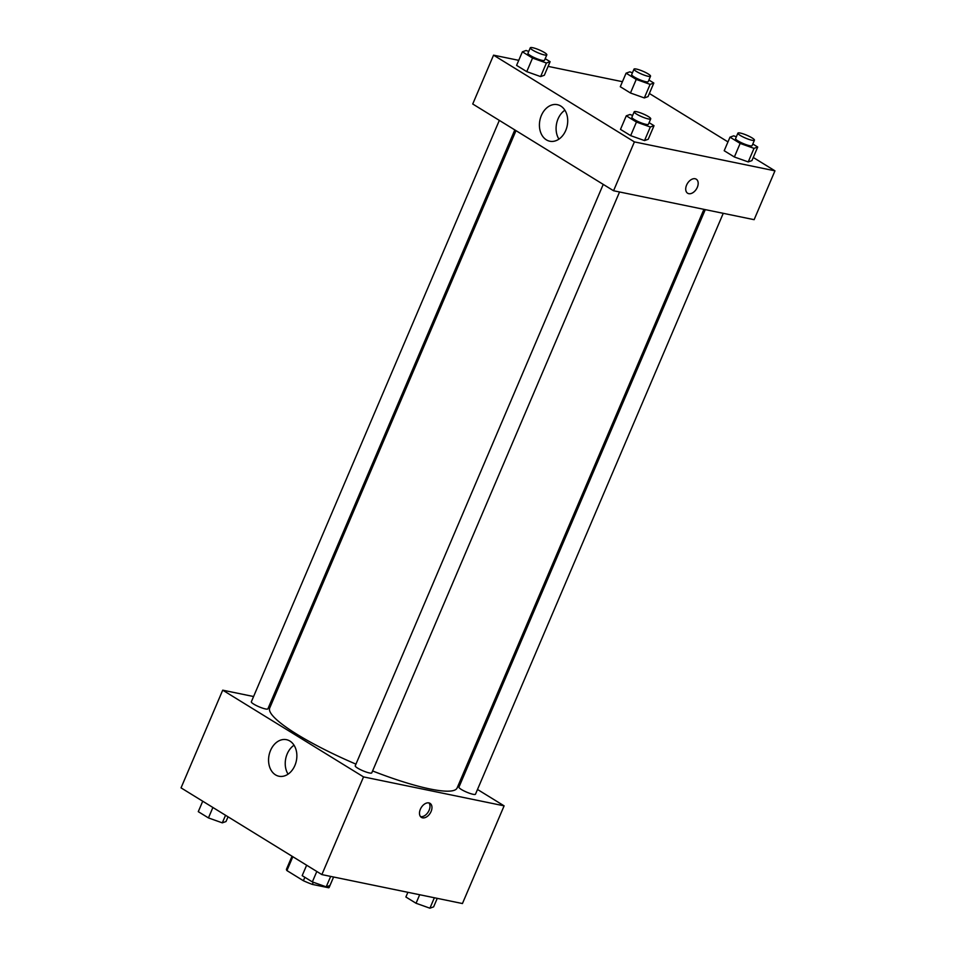 <?xml version="1.0" encoding="UTF-8"?>
<svg xmlns="http://www.w3.org/2000/svg" width="956" height="956" viewBox="0 0 956 956"><rect width="100%" height="100%" fill="white"/><g stroke="black" fill="none" stroke-linecap="round" stroke-linejoin="round"><path stroke-width="1.43" d="M304.856 877.297L303.387 880.727L286.92 870.581A23.207 4.051 23.1 0 1 286.501 869.159L292.022 856.218M329.712 885.603L328.78 887.789A23.207 4.051 23.1 0 0 329.187 887.371L333.608 877.01L329.916 885.531L326.211 886.845L312.349 881.91L302.18 875.648L306.637 865.216M328.78 887.789L312.349 884.408A23.207 4.051 23.1 0 1 303.387 880.727M313.269 882.245L312.349 884.408M292.835 856.719L286.92 870.581M477.498 789.465L504.111 805.848L462.441 903.54L321.873 874.597L181.043 787.863L222.712 690.172L253.591 696.53M271.552 700.222L272.914 700.509M275.507 774.862A18.654 13.934 101.6 0 1 269.688 752.754A18.654 13.934 101.6 0 1 286.477 739.681A18.654 13.934 101.6 0 1 296.36 760.773A18.654 13.934 101.6 0 1 278.949 776.236A18.654 13.934 101.6 0 1 275.507 774.862M504.111 805.848L363.543 776.905L321.873 874.597M363.543 776.905L222.712 690.172M294.03 745.214A18.654 13.934 -78.4 0 0 288.067 774.145M431.096 811.477A8.246 5.294 -58.4 0 1 421.405 817.392A8.246 5.294 -58.4 0 1 421.226 807.593A8.246 5.294 -58.4 0 1 430.045 803.351A8.246 5.294 -58.4 0 1 431.096 811.477M420.52 816.615A8.246 5.294 121.6 0 0 429.125 810.258A8.246 5.294 121.6 0 0 428.957 802.921M460.852 779.2L462.023 779.929M603.236 184.389L355.238 765.804A8.986 1.565 23.1 0 0 362.898 770.775A8.986 1.565 23.1 0 0 371.776 772.854L619.548 191.977M705.277 209.627L458.94 787.147A8.986 1.565 23.1 0 0 463.756 790.803A8.986 1.565 23.1 0 0 473.077 794.293A8.986 1.565 23.1 0 0 475.479 794.209L723.25 213.319M499.331 120.384L251.332 701.812A8.986 1.565 23.1 0 0 256.148 705.456A8.986 1.565 23.1 0 0 265.469 708.946A8.986 1.565 23.1 0 0 267.871 708.862L514.806 129.92M372.589 770.954A101.874 17.77 23.1 0 0 429.913 788.963A101.874 17.77 23.1 0 0 457.111 787.971L703.915 209.34M515.989 130.649L269.7 708.038A101.874 17.77 23.1 0 0 355.955 764.143M753.268 157.477L774.958 170.837L754.129 219.677L613.561 190.746L472.73 104.001L493.559 55.161L518.738 60.336M727.97 141.894L649.363 93.473M644.523 140.58L648.228 139.253L644.523 140.58L630.661 135.644L644.523 140.58L650.319 127.005L636.445 122.069L626.288 115.807L629.992 114.493L632.645 115.437M620.492 129.383L630.661 135.644L620.492 129.383L626.288 115.807M540.618 76.588L544.322 75.261L540.618 76.588L526.756 71.64L540.618 76.588L546.414 63.012L532.54 58.077L522.382 51.815L526.087 50.489L528.74 51.445M516.587 65.378L526.756 71.64L516.587 65.378L522.382 51.815M644.32 97.93L648.025 96.616L644.32 97.93L630.458 92.995L644.32 97.93L650.116 84.367L636.242 79.42L626.084 73.17L629.789 71.843L632.442 72.787M620.289 86.733L630.458 92.995L620.289 86.733L626.084 73.17M774.958 170.837L634.402 141.894L493.559 55.161M548.111 66.382L622.44 81.69M748.225 161.923L751.93 160.608L748.225 161.923L734.363 156.987L748.225 161.923L754.021 148.359L740.147 143.424L729.99 137.162L733.694 135.836L736.347 136.78M724.194 150.725L734.363 156.987L724.194 150.725L729.99 137.162M565.749 130.446A18.654 13.934 101.6 0 1 549.808 141.225A18.654 13.934 101.6 0 1 539.925 120.145A18.654 13.934 101.6 0 1 557.324 104.67A18.654 13.934 101.6 0 1 565.749 130.446M634.402 141.894L613.561 190.746M695.132 178.748A8.246 5.294 -58.4 0 1 696.267 179.202A8.246 5.294 -58.4 0 1 696.458 188.989A8.246 5.294 -58.4 0 1 687.627 193.231A8.246 5.294 -58.4 0 1 686.982 184.269A8.246 5.294 -58.4 0 1 695.132 178.748M564.888 110.203A18.654 13.934 -78.4 0 0 558.925 139.134M687.627 193.231A8.246 5.294 121.6 0 0 696.446 188.989A8.246 5.294 121.6 0 0 696.267 179.202M649.112 122.667L654.024 125.69L650.319 127.005M634.198 111.792L631.88 117.218A8.986 1.565 23.1 0 0 636.696 120.874A8.986 1.565 23.1 0 0 646.017 124.364A8.986 1.565 23.1 0 0 648.419 124.28L650.737 118.843A8.986 1.565 23.1 0 0 643.077 113.883A8.986 1.565 23.1 0 0 634.198 111.792A8.986 1.565 23.1 0 0 639.014 115.449A8.986 1.565 23.1 0 0 648.335 118.938A8.986 1.565 23.1 0 0 650.737 118.843M654.024 125.69L648.228 139.253M636.445 122.069L630.661 135.644M545.207 58.663L550.118 61.698L546.414 63.012M530.293 47.8L527.975 53.225A8.986 1.565 23.1 0 0 532.791 56.882A8.986 1.565 23.1 0 0 542.112 60.371A8.986 1.565 23.1 0 0 544.514 60.276L546.832 54.851A8.986 1.565 23.1 0 0 539.172 49.879A8.986 1.565 23.1 0 0 530.293 47.8A8.986 1.565 23.1 0 0 535.109 51.457A8.986 1.565 23.1 0 0 544.43 54.946A8.986 1.565 23.1 0 0 546.832 54.851M550.118 61.698L544.322 75.261M532.54 58.077L526.756 71.64M752.814 144.009L757.726 147.033L754.021 148.359M737.901 133.147L735.582 138.572A8.986 1.565 23.1 0 0 740.398 142.229A8.986 1.565 23.1 0 0 749.719 145.718A8.986 1.565 23.1 0 0 752.121 145.623L754.439 140.197A8.986 1.565 23.1 0 0 746.779 135.226A8.986 1.565 23.1 0 0 737.901 133.147A8.986 1.565 23.1 0 0 742.716 136.792A8.986 1.565 23.1 0 0 752.037 140.281A8.986 1.565 23.1 0 0 754.439 140.197M757.726 147.033L751.93 160.608M740.147 143.424L734.363 156.987M648.909 80.017L653.82 83.041L650.116 84.367M633.995 69.155L631.677 74.58A8.986 1.565 23.1 0 0 636.493 78.225A8.986 1.565 23.1 0 0 645.814 81.714A8.986 1.565 23.1 0 0 648.216 81.63L650.534 76.205A8.986 1.565 23.1 0 0 642.874 71.234A8.986 1.565 23.1 0 0 633.995 69.155A8.986 1.565 23.1 0 0 638.811 72.799A8.986 1.565 23.1 0 0 648.132 76.289A8.986 1.565 23.1 0 0 650.534 76.205M653.82 83.041L648.025 96.616M636.242 79.42L630.458 92.995M330.668 876.413L326.211 886.845M316.806 871.478L312.349 881.91M228.03 816.806L226.01 821.539L222.306 822.853L208.444 817.918L198.274 811.656L202.732 801.224M225.544 815.277L222.306 822.853M212.889 807.485L208.444 817.918M437.262 898.353L433.618 906.874L429.913 908.2L416.051 903.265L405.882 897.003L407.889 892.307M434.371 897.756L429.913 908.2M419.684 894.732L416.051 903.265"/></g></svg>
